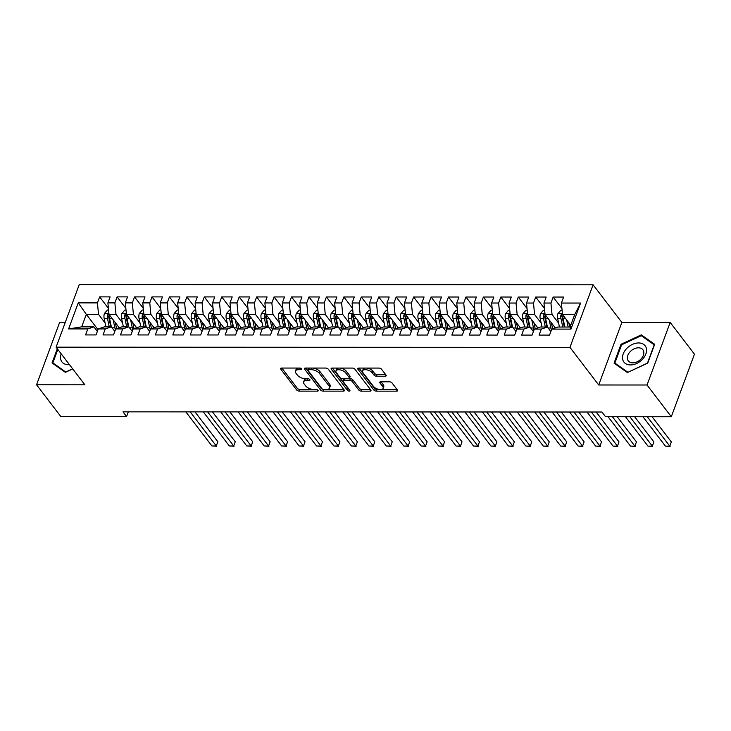 <?xml version="1.0" encoding="UTF-8"?>
<svg xmlns="http://www.w3.org/2000/svg" width="731" height="731" viewBox="0 0 731 731"><rect width="100%" height="100%" fill="white"/><g stroke="black" fill="none" stroke-linecap="round" stroke-linejoin="round"><path stroke-width="1.1" d="M301.638 368.863A1.416 0.685 -159.7 0 0 299.82 368.049L281.627 368.049A2.019 0.978 -159.7 0 0 280.613 368.497A2.019 0.978 -159.7 0 0 280.795 369.201L296.676 389.97A2.019 0.978 -159.7 0 0 299.271 391.122L317.464 391.131A1.416 0.685 -159.7 0 0 318.177 390.811A1.416 0.685 -159.7 0 0 318.049 390.327A1.416 0.685 -159.7 0 0 316.231 389.513L313.873 389.513A6.469 3.125 -159.7 0 1 305.576 385.822L304.251 384.086A6.469 3.125 -159.7 0 1 303.657 381.847A6.469 3.125 -159.7 0 1 306.901 380.394L309.259 380.394A1.416 0.685 -159.7 0 0 309.971 380.083A1.416 0.685 -159.7 0 0 309.843 379.59A1.416 0.685 -159.7 0 0 308.025 378.786L305.668 378.786A6.469 3.125 -159.7 0 1 297.371 375.085L296.046 373.358A6.469 3.125 -159.7 0 1 295.452 371.11A6.469 3.125 -159.7 0 1 298.696 369.667L301.053 369.667A1.416 0.685 -159.7 0 0 301.766 369.347A1.416 0.685 -159.7 0 0 301.638 368.863M385.182 376.218A2.019 0.978 -159.7 0 0 386.196 375.761A2.019 0.978 -159.7 0 0 386.014 375.058L381.555 369.237A2.019 0.978 -159.7 0 0 378.96 368.077L358.757 368.077A2.019 0.978 -159.7 0 0 357.742 368.525A2.019 0.978 -159.7 0 0 357.925 369.228L373.806 389.998A2.019 0.978 -159.7 0 0 376.401 391.149L396.604 391.158A2.019 0.978 -159.7 0 0 397.618 390.71A2.019 0.978 -159.7 0 0 397.436 390.007L392.054 382.971A2.019 0.978 -159.7 0 0 389.459 381.81L380.814 381.81A2.019 0.978 -159.7 0 0 379.8 382.258A2.019 0.978 -159.7 0 0 379.983 382.962L382.651 386.452A5.409 2.613 -159.7 0 1 383.145 388.325A5.409 2.613 -159.7 0 1 378.841 389.376A5.409 2.613 -159.7 0 1 373.495 386.452L363.042 372.773A5.409 2.613 -159.7 0 1 362.549 370.9A5.409 2.613 -159.7 0 1 366.852 369.859A5.409 2.613 -159.7 0 1 372.198 372.783L373.943 375.058A2.019 0.978 -159.7 0 0 376.538 376.209L385.182 376.218L385.74 374.711M647.036 384.999L670.181 322.435L621.862 322.417L598.716 384.981L647.036 384.999L671.305 416.743L605.551 416.716L601.951 412.019L122.982 411.845L126.582 416.542L128.318 411.845M598.716 384.981L569.952 347.362L56.104 347.179L79.25 284.606L593.097 284.798L569.952 347.362M65.333 322.216L59.695 322.216L36.55 384.78L84.869 384.798L56.104 347.179M36.55 384.78L60.819 416.524L126.582 416.542M328.31 369.219A2.019 0.978 -159.7 0 0 325.715 368.058L305.512 368.049A2.019 0.978 -159.7 0 0 304.498 368.506A2.019 0.978 -159.7 0 0 304.681 369.21L320.562 389.979A2.019 0.978 -159.7 0 0 323.157 391.131L343.36 391.14A2.019 0.978 -159.7 0 0 344.374 390.683A2.019 0.978 -159.7 0 0 344.191 389.988L328.31 369.219M332.13 368.068L352.333 368.068A2.019 0.978 -159.7 0 1 354.928 369.228L370.809 389.998A2.019 0.978 -159.7 0 1 371.001 390.692A2.019 0.978 -159.7 0 1 369.987 391.149L361.333 391.149A2.019 0.978 -159.7 0 1 358.747 389.988L352.305 381.564A2.019 0.978 -159.7 0 0 349.71 380.412L343.972 380.412A2.019 0.978 -159.7 0 0 342.958 380.86A2.019 0.978 -159.7 0 0 343.141 381.564L349.847 390.336A1.416 0.685 -159.7 0 1 349.975 390.829A1.416 0.685 -159.7 0 1 348.851 391.103A1.416 0.685 -159.7 0 1 347.453 390.336L331.307 369.219A2.019 0.978 -159.7 0 1 331.125 368.515A2.019 0.978 -159.7 0 1 332.13 368.068M98.009 329.635L86.313 314.348L81.689 326.858L68.613 328.913L87.802 328.923L85.582 334.926L96.044 334.935L98.265 328.932L105.246 328.932L103.025 334.935L113.488 334.935L115.708 328.932L122.68 328.941L120.46 334.944L130.931 334.944L133.152 328.941L140.124 328.941L137.903 334.944L148.375 334.953L150.595 328.95L157.567 328.95L155.347 334.953L165.818 334.953L168.039 328.95L175.011 328.959L172.79 334.962L183.253 334.962L185.473 328.959L192.454 328.959L190.234 334.962L200.696 334.972L202.916 328.968L209.898 328.968L207.677 334.972L218.14 334.981L220.36 328.977L227.341 328.977L225.121 334.981L235.583 334.981L237.803 328.977L244.784 328.987L242.564 334.99L253.027 334.99L255.247 328.987L262.228 328.987L260.008 334.99L270.47 334.999L272.69 328.996L279.662 328.996L277.442 334.999L287.913 334.999L290.134 328.996L297.106 329.005L294.885 335.008L305.357 335.008L307.577 329.005L314.549 329.005L312.329 335.008L322.791 335.017L325.021 329.014L331.993 329.014L329.772 335.017L340.235 335.017L342.455 329.014L349.436 329.023L347.216 335.026L357.678 335.026L359.899 329.023L366.88 329.023L364.659 335.026L375.122 335.036L377.342 329.032L384.323 329.032L382.103 335.036L392.565 335.036L394.786 329.032L401.767 329.041L399.546 335.045L410.009 335.045L412.229 329.041L419.201 329.041L416.981 335.045L427.452 335.054L429.673 329.051L436.645 329.051L434.424 335.054L444.896 335.063L447.116 329.06L454.088 329.06L451.868 335.063L462.339 335.063L464.56 329.06L471.532 329.069L469.311 335.072L479.774 335.072L481.994 329.069L488.975 329.069L486.755 335.072L497.217 335.081L499.437 329.078L506.419 329.078L504.198 335.081L514.661 335.081L516.881 329.078L523.862 329.087L521.642 335.09L532.104 335.09L534.324 329.087L541.305 329.087L539.085 335.09L549.548 335.1L551.768 329.096L557.863 327.031L570.079 327.04L574.703 314.522L562.495 314.522L570.728 325.286M68.613 328.913L78.244 302.872L97.433 302.881L98.53 314.348L105.118 322.974M108.416 308.345L99.654 296.877L97.433 302.881M99.654 296.877L110.116 296.887L107.896 302.89L114.877 302.89L115.973 314.357L122.561 322.974M125.86 308.345L117.097 296.887L114.877 302.89M117.097 296.887L127.559 296.887L125.339 302.89L132.32 302.899L133.407 314.357L140.005 322.983M143.303 308.354L134.541 296.896L132.32 302.899M134.541 296.896L145.003 296.896L142.783 302.899L149.764 302.899L150.851 314.367L157.448 322.992M160.747 308.363L151.984 296.896L149.764 302.899M151.984 296.896L162.446 296.905L160.226 302.908L167.207 302.908L168.294 314.376L174.892 323.001M178.19 308.372L169.428 296.905L167.207 302.908M169.428 296.905L179.89 296.905L177.67 302.908L184.641 302.917L185.738 314.385L192.335 323.001M195.634 308.372L186.862 296.914L184.641 302.917M186.862 296.914L197.333 296.914L195.113 302.917L202.085 302.917L203.181 314.385L209.77 323.011M213.077 308.381L204.305 296.914L202.085 302.917M204.305 296.914L214.777 296.923L212.557 302.926L219.528 302.926L220.625 314.394L227.213 323.02M230.512 308.391L221.749 296.923L219.528 302.926M221.749 296.923L232.22 296.923L229.991 302.926L236.972 302.936L238.068 314.403L244.657 323.02M247.955 308.391L239.192 296.932L236.972 302.936M239.192 296.932L249.655 296.932L247.434 302.936L254.415 302.936L255.512 314.403L262.1 323.029M265.399 308.4L256.636 296.932L254.415 302.936M256.636 296.932L267.098 296.941L264.878 302.945L271.859 302.945L272.946 314.412L279.544 323.038M282.842 308.409L274.079 296.941L271.859 302.945M274.079 296.941L284.542 296.95L282.321 302.954L289.302 302.954L290.39 314.421L296.987 323.038M300.286 308.409L291.523 296.95L289.302 302.954M291.523 296.95L301.985 296.95L299.765 302.954L306.746 302.963L307.833 314.421L314.431 323.047M317.729 308.418L308.966 296.96L306.746 302.963M308.966 296.96L319.429 296.96L317.208 302.963L324.18 302.963L325.277 314.431L331.874 323.056M335.173 308.427L326.401 296.96L324.18 302.963M326.401 296.96L336.872 296.969L334.652 302.972L341.624 302.972L342.72 314.44L349.317 323.056M352.616 308.427L343.844 296.969L341.624 302.972M343.844 296.969L354.316 296.969L352.095 302.972L359.067 302.981L360.164 314.449L366.752 323.065M370.05 308.436L361.288 296.978L359.067 302.981M361.288 296.978L371.759 296.978L369.539 302.981L376.511 302.981L377.607 314.449L384.195 323.075M387.494 308.445L378.731 296.978L376.511 302.981M378.731 296.978L389.194 296.987L386.973 302.99L393.954 302.99L395.051 314.458L401.639 323.084M404.937 308.455L396.175 296.987L393.954 302.99M396.175 296.987L406.637 296.987L404.417 302.99L411.398 303L412.494 314.467L419.082 323.084M422.381 308.455L413.618 296.996L411.398 303M413.618 296.996L424.081 296.996L421.86 303L428.841 303L429.929 314.467L436.526 323.093M439.824 308.464L431.062 296.996L428.841 303M431.062 296.996L441.524 297.005L439.304 303.009L446.285 303.009L447.372 314.476L453.969 323.102M457.268 308.473L448.505 297.005L446.285 303.009M448.505 297.005L458.967 297.014L456.747 303.018L463.728 303.018L464.815 314.485L471.413 323.102M474.711 308.473L465.949 297.014L463.728 303.018M465.949 297.014L476.411 297.014L474.191 303.018L481.162 303.027L482.259 314.485L488.856 323.111M492.155 308.482L483.383 297.024L481.162 303.027M483.383 297.024L493.854 297.024L491.634 303.027L498.606 303.027L499.702 314.494L506.291 323.12M509.598 308.491L500.826 297.024L498.606 303.027M500.826 297.024L511.298 297.033L509.078 303.036L516.049 303.036L517.146 314.504L523.734 323.12M527.033 308.491L518.27 297.033L516.049 303.036M518.27 297.033L528.741 297.033L526.521 303.036L533.493 303.045L534.589 314.504L541.178 323.129M544.476 308.5L535.713 297.042L533.493 303.045M535.713 297.042L546.176 297.042L543.955 303.045L550.936 303.045L552.033 314.513L558.621 323.139M561.92 308.509L553.157 297.042L550.936 303.045M553.157 297.042L563.619 297.051L561.399 303.054L580.588 303.054L570.957 329.105L551.768 329.096M550.863 331.554L547.4 327.031L540.419 327.022L534.324 329.087M541.305 329.087L547.4 327.031M561.399 303.054L562.495 314.522M580.588 303.054L574.703 314.522M533.42 331.545L529.957 327.022L522.985 327.022L516.881 329.078M523.862 329.087L529.957 327.022M552.033 314.513L545.052 314.513L555.295 327.899M543.955 303.045L545.052 314.513M515.976 331.536L512.513 327.013L510.741 318.634A5.455 2.906 -90 0 1 510.64 315.116M499.437 329.078L505.541 327.013L512.513 327.013L506.419 329.078M534.589 314.504L527.608 314.504L537.852 327.899M526.521 303.036L527.608 314.504M498.533 331.536L495.07 327.013L488.098 327.004L481.994 329.069M488.975 329.069L495.07 327.013M517.146 314.504L510.165 314.504L520.408 327.89M509.078 303.036L510.165 314.504M481.089 331.527L477.626 327.004L470.654 327.004L464.56 329.06M471.532 329.069L477.626 327.004M499.702 314.494L492.721 314.494L502.965 327.881M491.634 303.027L492.721 314.494M463.646 331.518L460.192 326.995L453.211 326.995L447.116 329.06M454.088 329.06L460.192 326.995M482.259 314.485L475.287 314.485L485.521 327.881M474.191 303.018L475.287 314.485M446.202 331.518L442.748 326.995L435.767 326.985L429.673 329.051M436.645 329.051L442.748 326.995M464.815 314.485L457.844 314.476L468.078 327.872M456.747 303.018L457.844 314.476M428.759 331.508L425.305 326.985L418.324 326.985L412.229 329.041M419.201 329.041L425.305 326.985M447.372 314.476L440.4 314.476L450.634 327.863M439.304 303.009L440.4 314.476M411.315 331.499L407.861 326.976L400.88 326.976L394.786 329.032M401.767 329.041L407.861 326.976M429.929 314.467L422.957 314.467L433.191 327.863M421.86 303L422.957 314.467M393.881 331.49L390.418 326.967L383.446 326.967L377.342 329.032M384.323 329.032L390.418 326.967M412.494 314.467L405.513 314.458L415.756 327.853M404.417 302.99L405.513 314.458M376.438 331.49L372.974 326.967L371.202 318.579A5.455 2.906 -90 0 1 371.101 315.07M359.899 329.023L366.003 326.958L372.974 326.967L366.88 329.023M395.051 314.458L388.07 314.458L398.313 327.844M386.973 302.99L388.07 314.458M358.994 331.481L355.531 326.958L348.559 326.958L342.455 329.014M349.436 329.023L355.531 326.958M377.607 314.449L370.626 314.449L380.869 327.835M369.539 302.981L370.626 314.449M341.551 331.472L338.087 326.949L331.116 326.949L325.021 329.014M331.993 329.014L338.087 326.949M360.164 314.449L353.183 314.44L363.426 327.835M352.095 302.972L353.183 314.44M324.107 331.472L320.653 326.949L313.672 326.94L307.577 329.005M314.549 329.005L320.653 326.949M342.72 314.44L335.739 314.44L345.982 327.826M334.652 302.972L335.739 314.44M306.664 331.463L303.21 326.94L296.229 326.94L290.134 328.996M297.106 329.005L303.21 326.94M325.277 314.431L318.305 314.431L328.539 327.817M317.208 302.963L318.305 314.431M289.22 331.454L285.766 326.931L278.785 326.931L272.69 328.996M279.662 328.996L285.766 326.931M307.833 314.421L300.861 314.421L311.095 327.817M299.765 302.954L300.861 314.421M271.777 331.454L268.323 326.931L261.342 326.921L255.247 328.987M262.228 328.987L268.323 326.931M290.39 314.421L283.418 314.412L293.652 327.808M282.321 302.954L283.418 314.412M254.333 331.445L250.879 326.921L243.898 326.921L237.803 328.977M244.784 328.987L250.879 326.921M272.946 314.412L265.974 314.412L276.208 327.799M264.878 302.945L265.974 314.412M236.899 331.435L233.436 326.912L226.464 326.912L220.36 328.977M227.341 328.977L233.436 326.912M255.512 314.403L248.531 314.403L258.774 327.799M247.434 302.936L248.531 314.403M219.455 331.426L215.992 326.903L209.02 326.903L202.916 328.968M209.898 328.968L215.992 326.903M238.068 314.403L231.087 314.394L241.331 327.79M229.991 302.926L231.087 314.394M202.012 331.426L198.549 326.903L191.577 326.894L185.473 328.959M192.454 328.959L198.549 326.903M220.625 314.394L213.644 314.394L223.887 327.78M212.557 302.926L213.644 314.394M184.568 331.417L181.105 326.894L174.133 326.894L168.039 328.95M175.011 328.959L181.105 326.894M203.181 314.385L196.2 314.385L206.444 327.771M195.113 302.917L196.2 314.385M167.125 331.408L163.671 326.885L156.69 326.885L150.595 328.95M157.567 328.95L163.671 326.885M185.738 314.385L178.757 314.376L189 327.771M177.67 302.908L178.757 314.376M149.681 331.408L146.227 326.885L139.246 326.876L133.152 328.941M140.124 328.941L146.227 326.885M168.294 314.376L161.323 314.376L171.557 327.762M160.226 302.908L161.323 314.376M132.238 331.399L128.784 326.876L127.011 318.488A5.455 2.906 -90 0 1 126.911 314.979M115.708 328.932L121.803 326.876L128.784 326.876L122.68 328.941M150.851 314.367L143.879 314.367L154.113 327.753M142.783 302.899L143.879 314.367M114.794 331.39L111.34 326.867L104.359 326.867L98.265 328.932M105.246 328.932L111.34 326.867M133.407 314.357L126.436 314.357L136.67 327.753M125.339 302.89L126.436 314.357M97.36 331.39L93.897 326.867L81.689 326.858M87.802 328.923L93.897 326.867M115.973 314.357L108.992 314.357L119.235 327.744M107.896 302.89L108.992 314.357M671.305 416.743L694.45 354.179L670.181 322.435M621.862 322.417L593.097 284.798M98.53 314.348L86.313 314.348L78.244 302.872M570.079 327.04L570.957 329.105M57.292 348.742L52.047 362.923L65.397 372.344L72.744 368.945M621.012 344.283L614.049 363.124L627.39 372.554L647.712 363.133L654.684 344.292L641.334 334.862L621.012 344.283L621.551 344.977M298.275 368.049A6.469 3.125 -159.7 0 0 296.082 369.42L295.452 371.11M306.481 378.786A6.469 3.125 -159.7 0 0 304.288 380.157L303.657 381.847M281.837 368.049L297.307 388.28A2.019 0.978 -159.7 0 0 299.902 389.431L312.713 389.44M327.342 389.44L343.78 389.449M305.722 368.049L321.192 388.289A2.019 0.978 -159.7 0 0 322.746 389.267M308.628 369.667A1.416 0.685 -159.7 0 0 307.925 369.987A1.416 0.685 -159.7 0 0 308.053 370.48L321.987 388.709A1.416 0.685 -159.7 0 0 323.806 389.513L326.291 389.522A6.469 3.125 -159.7 0 0 329.535 388.07A6.469 3.125 -159.7 0 0 328.941 385.831L319.41 373.367A6.469 3.125 -159.7 0 0 311.114 369.667L308.628 369.667L309.231 368.058M308.802 368.058A1.416 0.685 -159.7 0 0 308.546 368.296L307.925 369.987M329.535 388.07L330.156 386.379A6.469 3.125 -159.7 0 0 329.571 384.14L328.941 385.831M312.905 368.058A6.469 3.125 -159.7 0 1 320.041 371.677L329.571 384.14M370.398 389.459L361.964 389.459L361.333 391.149M349.025 378.722L350.332 378.722A2.019 0.978 -159.7 0 1 352.927 379.873L359.369 388.298A2.019 0.978 -159.7 0 0 361.964 389.459M344.045 378.795A2.019 0.978 -159.7 0 0 343.588 379.17L342.958 380.86M332.34 368.068L348.075 388.645A1.416 0.685 -159.7 0 0 349.043 389.285M345.617 372.828A5.409 2.613 -159.7 0 0 340.271 369.904A5.409 2.613 -159.7 0 0 335.968 370.946A5.409 2.613 -159.7 0 0 336.461 372.819L340.143 377.644A2.019 0.978 -159.7 0 0 342.738 378.795L348.477 378.795A2.019 0.978 -159.7 0 0 349.482 378.347A2.019 0.978 -159.7 0 0 349.299 377.644L345.617 372.828L346.247 371.138A5.409 2.613 -159.7 0 0 339.824 368.068M338.818 368.068A5.409 2.613 -159.7 0 0 336.589 369.256L335.968 370.946M349.482 378.347L350.112 376.657A2.019 0.978 -159.7 0 0 349.93 375.953L349.299 377.644M346.247 371.138L349.93 375.953M366.953 368.077A5.409 2.613 -159.7 0 1 372.819 371.092L374.564 373.367A2.019 0.978 -159.7 0 0 377.159 374.519L385.602 374.528M364.933 368.077A5.409 2.613 -159.7 0 0 363.17 369.21L362.549 370.9M383.145 388.325L383.766 386.635A5.409 2.613 -159.7 0 0 383.282 384.762L382.651 386.452M381.025 381.81L383.282 384.762M358.967 368.077L374.436 388.307A2.019 0.978 -159.7 0 0 377.032 389.459L379.362 389.459M381.39 389.459L397.024 389.468M642.741 336.708L641.334 334.862M108.581 310.035L107.439 310.035L104.442 313.416A5.455 2.906 90 0 0 104.158 318.488L105.949 326.867M113.168 319.812L114.877 327.826A15.753 8.379 90 0 0 115.388 329.8M115.297 322.599L116.202 326.821A13.076 6.954 90 0 0 116.668 328.612M110.801 326.867A13.076 6.954 -90 0 1 110.792 326.821L108.791 317.482A2.778 1.48 -90 0 1 108.691 316.523L107.393 314.833A5.455 2.906 90 0 0 107.475 318.488L109.266 326.867M185.829 411.864L211.908 445.965L216.266 445.965L217.829 441.734L194.985 411.873M111.368 326.903L109.568 318.488A5.455 2.906 -90 0 1 109.467 314.97M108.928 313.7L107.393 314.833M217.829 441.734L216.266 445.965L190.188 411.864M216.595 446.221L211.908 445.965M126.024 310.035L124.873 310.035L121.885 313.425A5.455 2.906 90 0 0 121.602 318.488L123.393 326.876M130.602 319.812L132.32 327.826A15.753 8.379 90 0 0 132.832 329.809M132.74 322.599L133.636 326.83A13.076 6.954 90 0 0 134.111 328.621M128.245 326.876A13.076 6.954 -90 0 1 128.236 326.83L126.235 317.492A2.778 1.48 -90 0 1 126.134 316.523L124.837 314.833A5.455 2.906 90 0 0 124.919 318.488L126.71 326.876M203.273 411.873L229.342 445.974L233.71 445.974L235.272 441.743L212.429 411.873M126.372 313.709L124.837 314.833M235.272 441.743L233.71 445.974L207.631 411.873M234.039 446.23L229.342 445.974M143.468 310.045L142.317 310.045L139.329 313.425A5.455 2.906 90 0 0 139.045 318.497L140.836 326.876M148.046 319.822L149.764 327.835A15.753 8.379 90 0 0 150.275 329.809M150.175 322.609L151.079 326.839A13.076 6.954 90 0 0 151.555 328.621M145.688 326.885A13.076 6.954 -90 0 1 145.679 326.83L143.678 317.501A2.778 1.48 -90 0 1 143.578 316.532L142.28 314.842A5.455 2.906 90 0 0 142.362 318.497L144.153 326.885M220.716 411.882L246.786 445.974L251.153 445.974L252.716 441.752L229.872 411.882M146.255 326.921L144.455 318.497A5.455 2.906 -90 0 1 144.354 314.988M143.815 313.718L142.28 314.842M252.716 441.752L251.153 445.974L225.075 411.882M251.482 446.239L246.786 445.974M61.176 353.822A13.386 9.311 -37.4 0 0 60.691 359.232A13.386 9.311 -37.4 0 0 69.491 364.687M65.891 372.125L52.86 362.859L57.831 349.436M53.911 364.23L52.86 362.859M72.652 368.817L65.79 371.997M65.872 359.954A9.165 6.378 -37.4 0 0 66.329 360.694A9.165 6.378 -37.4 0 0 66.923 361.333M646.396 348.449A13.386 9.311 -37.4 0 0 632.397 344.42A13.386 9.311 -37.4 0 0 622.693 359.433A13.386 9.311 -37.4 0 0 636.692 363.462A13.386 9.311 -37.4 0 0 646.396 348.449M643.719 351.574A9.165 6.378 -37.4 0 0 642.887 349.765A9.165 6.378 -37.4 0 0 632.9 349.473A9.165 6.378 -37.4 0 0 627.49 359.095A9.165 6.378 -37.4 0 0 628.322 360.904A9.165 6.378 -37.4 0 0 638.309 361.196A9.165 6.378 -37.4 0 0 643.719 351.574M627.792 372.198L614.853 363.069L621.606 344.813L641.297 335.684L654.227 344.822L647.474 363.079L627.883 372.326M615.904 364.44L614.853 363.069M160.911 310.054L159.76 310.054L156.763 313.435A5.455 2.906 90 0 0 156.489 318.506L158.28 326.885M165.489 319.831L167.207 327.844A15.753 8.379 90 0 0 167.719 329.818M167.618 322.618L168.523 326.839A13.076 6.954 90 0 0 168.998 328.63M163.132 326.885A13.076 6.954 -90 0 1 163.114 326.839L161.122 317.501A2.778 1.48 -90 0 1 161.012 316.541L159.724 314.851A5.455 2.906 90 0 0 159.797 318.506L161.597 326.885M238.16 411.882L264.229 445.983L268.588 445.983L270.159 441.752L247.316 411.891M163.698 326.921L161.898 318.506A5.455 2.906 -90 0 1 161.789 314.988M161.259 313.727L159.724 314.851M270.159 441.752L268.588 445.983L242.518 411.882M268.917 446.248L264.229 445.983M178.346 310.063L177.204 310.063L174.206 313.444A5.455 2.906 90 0 0 173.932 318.506L175.723 326.894M182.933 319.831L184.651 327.844A15.753 8.379 90 0 0 185.153 329.827M185.062 322.618L185.966 326.848A13.076 6.954 90 0 0 186.432 328.639M180.575 326.894A13.076 6.954 -90 0 1 180.557 326.848L178.565 317.51A2.778 1.48 -90 0 1 178.455 316.55L177.167 314.851A5.455 2.906 90 0 0 177.24 318.506L179.04 326.894M255.603 411.891L281.673 445.992L286.031 445.992L287.594 441.762L264.759 411.891M181.133 326.931L179.333 318.515A5.455 2.906 -90 0 1 179.232 314.997M178.702 313.727L177.167 314.851M287.594 441.762L286.031 445.992L259.962 411.891M286.36 446.248L281.673 445.992M195.789 310.063L194.647 310.063L191.65 313.444A5.455 2.906 90 0 0 191.376 318.515L193.167 326.903M200.376 319.84L202.085 327.853A15.753 8.379 90 0 0 202.597 329.827M202.505 322.627L203.41 326.858A13.076 6.954 90 0 0 203.876 328.639M198.01 326.903A13.076 6.954 -90 0 1 198 326.848L196.009 317.519A2.778 1.48 -90 0 1 195.899 316.55L194.61 314.86A5.455 2.906 90 0 0 194.684 318.515L196.475 326.903M273.047 411.9L299.116 445.992L303.475 446.001L305.037 441.771L282.203 411.9M198.576 326.94L196.776 318.515A5.455 2.906 -90 0 1 196.676 315.006M196.146 313.736L194.61 314.86M305.037 441.771L303.475 446.001L277.405 411.9M303.804 446.257L299.116 445.992M213.233 310.072L212.091 310.072L209.093 313.453A5.455 2.906 90 0 0 208.81 318.524L210.61 326.903M217.82 319.849L219.528 327.863A15.753 8.379 90 0 0 220.04 329.836M219.949 322.636L220.853 326.858A13.076 6.954 90 0 0 221.319 328.648M215.453 326.903A13.076 6.954 -90 0 1 215.444 326.858L213.452 317.519A2.778 1.48 -90 0 1 213.342 316.56L212.054 314.869A5.455 2.906 90 0 0 212.127 318.524L213.918 326.903M290.481 411.9L316.56 446.001L320.918 446.001L322.481 441.78L299.646 411.909M216.02 326.94L214.22 318.524A5.455 2.906 -90 0 1 214.119 315.015M213.58 313.745L212.054 314.869M322.481 441.78L320.918 446.001L294.849 411.909M321.247 446.266L316.56 446.001M230.676 310.081L229.534 310.081L226.537 313.462A5.455 2.906 90 0 0 226.254 318.524L228.054 326.912M235.263 319.858L236.972 327.872A15.753 8.379 90 0 0 237.484 329.845M237.392 322.636L238.297 326.867A13.076 6.954 90 0 0 238.763 328.658M232.897 326.912A13.076 6.954 -90 0 1 232.887 326.867L230.895 317.528A2.778 1.48 -90 0 1 230.786 316.569L229.488 314.878A5.455 2.906 90 0 0 229.571 318.533L231.361 326.912M307.925 411.909L334.003 446.011L338.362 446.011L339.924 441.78L317.09 411.909M233.463 326.949L231.663 318.533A5.455 2.906 -90 0 1 231.563 315.015M231.023 313.745L229.488 314.878M339.924 441.78L338.362 446.011L312.292 411.909M338.691 446.266L334.003 446.011M248.12 310.081L246.977 310.081L243.98 313.462A5.455 2.906 90 0 0 243.697 318.533L245.488 326.921M252.707 319.858L254.415 327.872A15.753 8.379 90 0 0 254.927 329.855M254.836 322.645L255.74 326.876A13.076 6.954 90 0 0 256.206 328.658M250.34 326.921A13.076 6.954 -90 0 1 250.331 326.876L248.33 317.537A2.778 1.48 -90 0 1 248.229 316.569L246.932 314.878A5.455 2.906 90 0 0 247.014 318.533L248.805 326.921M325.368 411.918L351.447 446.011L355.805 446.02L357.368 441.789L334.533 411.918M250.907 326.958L249.107 318.533A5.455 2.906 -90 0 1 249.006 315.024M248.467 313.754L246.932 314.878M357.368 441.789L355.805 446.02L329.727 411.918M356.134 446.275L351.447 446.011M265.563 310.09L264.412 310.09L261.424 313.471A5.455 2.906 90 0 0 261.141 318.542L262.932 326.921M270.15 319.867L271.859 327.881A15.753 8.379 90 0 0 272.371 329.855M272.279 322.654L273.184 326.876A13.076 6.954 90 0 0 273.65 328.667M267.784 326.931A13.076 6.954 -90 0 1 267.774 326.876L265.773 317.537A2.778 1.48 -90 0 1 265.673 316.578L264.375 314.887A5.455 2.906 90 0 0 264.458 318.542L266.248 326.921M342.812 411.918L368.881 446.02L373.249 446.02L374.811 441.798L351.967 411.928M268.35 326.958L266.55 318.542A5.455 2.906 -90 0 1 266.45 315.034M265.91 313.763L264.375 314.887M374.811 441.798L373.249 446.02L347.17 411.928M373.578 446.285L368.881 446.02M283.007 310.099L281.855 310.099L278.867 313.48A5.455 2.906 90 0 0 278.584 318.542L280.375 326.931M287.585 319.876L289.302 327.89A15.753 8.379 90 0 0 289.814 329.864M289.723 322.663L290.618 326.885A13.076 6.954 90 0 0 291.093 328.676M285.227 326.931A13.076 6.954 -90 0 1 285.218 326.885L283.217 317.546A2.778 1.48 -90 0 1 283.116 316.587L281.819 314.897A5.455 2.906 90 0 0 281.901 318.552L283.692 326.931M360.255 411.928L386.324 446.029L390.692 446.029L392.255 441.798L369.411 411.937M285.794 326.967L283.993 318.552A5.455 2.906 -90 0 1 283.893 315.034M283.354 313.763L281.819 314.897M392.255 441.798L390.692 446.029L364.614 411.928M391.021 446.285L386.324 446.029M300.45 310.099L299.299 310.099L296.302 313.489A5.455 2.906 90 0 0 296.028 318.552L297.819 326.94M305.028 319.876L306.746 327.89A15.753 8.379 90 0 0 307.258 329.873M307.157 322.663L308.062 326.894A13.076 6.954 90 0 0 308.537 328.685M302.671 326.94A13.076 6.954 -90 0 1 302.661 326.894L300.66 317.556A2.778 1.48 -90 0 1 300.56 316.587L299.262 314.897A5.455 2.906 90 0 0 299.344 318.552L301.135 326.94M377.699 411.937L403.768 446.038L408.126 446.038L409.698 441.807L386.854 411.937M303.237 326.976L301.437 318.552A5.455 2.906 -90 0 1 301.336 315.043M300.797 313.773L299.262 314.897M409.698 441.807L408.126 446.038L382.057 411.937M408.465 446.294L403.768 446.038M317.884 310.108L316.742 310.108L313.745 313.489A5.455 2.906 90 0 0 313.471 318.561L315.262 326.94M322.472 319.886L324.189 327.899A15.753 8.379 90 0 0 324.701 329.873M324.601 322.673L325.505 326.903A13.076 6.954 90 0 0 325.98 328.685M320.114 326.949A13.076 6.954 -90 0 1 320.096 326.894L318.104 317.565A2.778 1.48 -90 0 1 317.994 316.596L316.706 314.906A5.455 2.906 90 0 0 316.779 318.561L318.579 326.949M395.142 411.946L421.211 446.038L425.57 446.038L427.142 441.816L404.298 411.946M320.681 326.985L318.88 318.561A5.455 2.906 -90 0 1 318.771 315.052M318.241 313.782L316.706 314.906M427.142 441.816L425.57 446.038L399.501 411.946M425.899 446.303L421.211 446.038M335.328 310.118L334.186 310.118L331.189 313.498A5.455 2.906 90 0 0 330.915 318.57L332.706 326.949M339.915 319.895L341.633 327.908A15.753 8.379 90 0 0 342.135 329.882M342.044 322.682L342.949 326.903A13.076 6.954 90 0 0 343.415 328.694M337.548 326.949A13.076 6.954 -90 0 1 337.539 326.903L335.547 317.565A2.778 1.48 -90 0 1 335.438 316.605L334.149 314.915A5.455 2.906 90 0 0 334.222 318.57L336.013 326.949M412.586 411.946L438.655 446.047L443.013 446.047L444.576 441.816L421.741 411.955M338.115 326.985L336.315 318.57A5.455 2.906 -90 0 1 336.214 315.052M335.684 313.782L334.149 314.915M444.576 441.816L443.013 446.047L416.944 411.946M443.342 446.303L438.655 446.047M352.771 310.127L351.629 310.118L348.632 313.508A5.455 2.906 90 0 0 348.358 318.57L350.149 326.958M357.358 319.895L359.067 327.908A15.753 8.379 90 0 0 359.579 329.891M359.488 322.682L360.392 326.912A13.076 6.954 90 0 0 360.858 328.703M354.992 326.958A13.076 6.954 -90 0 1 354.983 326.912L352.991 317.574A2.778 1.48 -90 0 1 352.881 316.605L351.593 314.915A5.455 2.906 90 0 0 351.666 318.57L353.457 326.958M430.029 411.955L456.098 446.056L460.457 446.056L462.019 441.826L439.185 411.955M355.558 326.995L353.758 318.57A5.455 2.906 -90 0 1 353.658 315.061M353.128 313.791L351.593 314.915M462.019 441.826L460.457 446.056L434.388 411.955M460.786 446.312L456.098 446.056M370.215 310.127L369.073 310.127L366.076 313.508A5.455 2.906 90 0 0 365.792 318.579L367.592 326.967M374.802 319.904L376.511 327.917A15.753 8.379 90 0 0 377.022 329.891M376.931 322.691L377.836 326.921A13.076 6.954 90 0 0 378.302 328.703M372.435 326.967A13.076 6.954 -90 0 1 372.426 326.912L370.434 317.583A2.778 1.48 -90 0 1 370.325 316.614L369.027 314.924A5.455 2.906 90 0 0 369.109 318.579L370.9 326.967M447.463 411.964L473.542 446.056L477.9 446.056L479.463 441.835L456.628 411.964M370.562 313.8L369.027 314.924M479.463 441.835L477.9 446.056L451.831 411.964M478.229 446.321L473.542 446.056M387.658 310.136L386.516 310.136L383.519 313.517A5.455 2.906 90 0 0 383.236 318.588L385.027 326.967M392.245 319.913L393.954 327.927A15.753 8.379 90 0 0 394.466 329.9M394.375 322.7L395.279 326.921A13.076 6.954 90 0 0 395.745 328.712M389.879 326.967A13.076 6.954 -90 0 1 389.87 326.921L387.878 317.583A2.778 1.48 -90 0 1 387.768 316.624L386.471 314.933A5.455 2.906 90 0 0 386.553 318.588L388.344 326.967M464.907 411.964L490.985 446.065L495.344 446.065L496.906 441.844L474.072 411.973M390.445 327.004L388.645 318.588A5.455 2.906 -90 0 1 388.545 315.07M388.006 313.809L386.471 314.933M496.906 441.844L495.344 446.065L469.275 411.973M495.673 446.33L490.985 446.065M405.102 310.145L403.96 310.145L400.963 313.526A5.455 2.906 90 0 0 400.679 318.588L402.47 326.976M409.689 319.913L411.398 327.927A15.753 8.379 90 0 0 411.909 329.909M411.818 322.7L412.723 326.931A13.076 6.954 90 0 0 413.189 328.722M407.322 326.976A13.076 6.954 -90 0 1 407.313 326.931L405.312 317.592A2.778 1.48 -90 0 1 405.212 316.633L403.914 314.933A5.455 2.906 90 0 0 403.996 318.588L405.787 326.976M482.35 411.973L508.429 446.074L512.787 446.074L514.35 441.844L491.515 411.973M407.889 327.013L406.089 318.597A5.455 2.906 -90 0 1 405.988 315.079M405.449 313.809L403.914 314.933M514.35 441.844L512.787 446.074L486.709 411.973M513.116 446.33L508.429 446.074M422.545 310.145L421.394 310.145L418.406 313.526A5.455 2.906 90 0 0 418.123 318.597L419.914 326.985M427.123 319.922L428.841 327.936A15.753 8.379 90 0 0 429.353 329.919M429.261 322.709L430.166 326.94A13.076 6.954 90 0 0 430.632 328.722M424.766 326.985A13.076 6.954 -90 0 1 424.757 326.94L422.756 317.601A2.778 1.48 -90 0 1 422.655 316.633L421.358 314.942A5.455 2.906 90 0 0 421.44 318.597L423.231 326.985M499.794 411.982L525.863 446.074L530.231 446.084L531.793 441.853L508.95 411.982M425.332 327.022L423.532 318.597A5.455 2.906 -90 0 1 423.432 315.088M422.893 313.818L421.358 314.942M531.793 441.853L530.231 446.084L504.152 411.982M530.56 446.339L525.863 446.074M439.989 310.154L438.838 310.154L435.85 313.535A5.455 2.906 90 0 0 435.566 318.606L437.357 326.985M444.567 319.931L446.285 327.945A15.753 8.379 90 0 0 446.796 329.919M446.696 322.718L447.6 326.94A13.076 6.954 90 0 0 448.076 328.731M442.209 326.985A13.076 6.954 -90 0 1 442.2 326.94L440.199 317.601A2.778 1.48 -90 0 1 440.099 316.642L438.801 314.951A5.455 2.906 90 0 0 438.883 318.606L440.674 326.985M517.237 411.982L543.307 446.084L547.674 446.084L549.237 441.862L526.393 411.992M442.776 327.022L440.976 318.606A5.455 2.906 -90 0 1 440.875 315.098M440.336 313.827L438.801 314.951M549.237 441.862L547.674 446.084L521.596 411.992M548.003 446.349L543.307 446.084M457.432 310.163L456.281 310.163L453.284 313.544A5.455 2.906 90 0 0 453.01 318.606L454.801 326.995M462.01 319.94L463.728 327.954A15.753 8.379 90 0 0 464.24 329.928M464.139 322.718L465.044 326.949A13.076 6.954 90 0 0 465.519 328.74M459.653 326.995A13.076 6.954 -90 0 1 459.644 326.949L457.643 317.61A2.778 1.48 -90 0 1 457.533 316.651L456.245 314.96A5.455 2.906 90 0 0 456.327 318.615L458.118 326.995M534.681 411.992L560.75 446.093L565.109 446.093L566.68 441.862L543.837 411.992M460.219 327.031L458.419 318.615A5.455 2.906 -90 0 1 458.319 315.098M457.78 313.827L456.245 314.96M566.68 441.862L565.109 446.093L539.039 411.992M565.438 446.349L560.75 446.093M474.867 310.163L473.725 310.163L470.727 313.544A5.455 2.906 90 0 0 470.453 318.615L472.244 327.004M479.454 319.94L481.172 327.954A15.753 8.379 90 0 0 481.674 329.937M481.583 322.727L482.487 326.958A13.076 6.954 90 0 0 482.963 328.74M477.096 327.004A13.076 6.954 -90 0 1 477.078 326.958L475.086 317.62A2.778 1.48 -90 0 1 474.976 316.651L473.688 314.96A5.455 2.906 90 0 0 473.761 318.615L475.561 327.004M552.124 412.001L578.194 446.093L582.552 446.102L584.115 441.871L561.28 412.001M477.654 327.04L475.854 318.615A5.455 2.906 -90 0 1 475.753 315.107M475.223 313.837L473.688 314.96M584.115 441.871L582.552 446.102L556.483 412.001M582.881 446.358L578.194 446.093M492.31 310.172L491.168 310.172L488.171 313.553A5.455 2.906 90 0 0 487.897 318.625L489.688 327.004M496.897 319.95L498.606 327.963A15.753 8.379 90 0 0 499.118 329.937M499.026 322.736L499.931 326.967A13.076 6.954 90 0 0 500.397 328.749M494.531 327.013A13.076 6.954 -90 0 1 494.522 326.958L492.53 317.629A2.778 1.48 -90 0 1 492.42 316.66L491.131 314.97A5.455 2.906 90 0 0 491.205 318.625L492.996 327.013M569.568 412.01L595.637 446.102L599.996 446.102L601.558 441.88L578.724 412.01M495.097 327.049L493.297 318.625A5.455 2.906 -90 0 1 493.197 315.116M492.667 313.846L491.131 314.97M601.558 441.88L599.996 446.102L573.926 412.01M600.325 446.367L595.637 446.102M509.754 310.182L508.612 310.182L505.614 313.562A5.455 2.906 90 0 0 505.331 318.634L507.131 327.013M514.341 319.959L516.049 327.972A15.753 8.379 90 0 0 516.561 329.946M516.47 322.746L517.374 326.967A13.076 6.954 90 0 0 517.84 328.758M511.974 327.013A13.076 6.954 -90 0 1 511.965 326.967L509.973 317.629A2.778 1.48 -90 0 1 509.863 316.669L508.575 314.979A5.455 2.906 90 0 0 508.648 318.634L510.439 327.013M587.011 412.01L613.081 446.111L617.439 446.111L619.002 441.88L596.167 412.019M510.11 313.846L508.575 314.979M619.002 441.88L617.439 446.111L591.37 412.01M617.768 446.367L613.081 446.111M527.197 310.182L526.055 310.182L523.058 313.572A5.455 2.906 90 0 0 522.775 318.634L524.575 327.022M531.784 319.959L533.493 327.972A15.753 8.379 90 0 0 534.005 329.955M533.913 322.746L534.818 326.976A13.076 6.954 90 0 0 535.284 328.767M529.418 327.022A13.076 6.954 -90 0 1 529.408 326.976L527.417 317.638A2.778 1.48 -90 0 1 527.307 316.669L526.009 314.979A5.455 2.906 90 0 0 526.092 318.634L527.883 327.022M608.046 416.725L630.524 446.12L634.883 446.12L636.445 441.889L617.202 416.725M529.984 327.059L528.184 318.634A5.455 2.906 -90 0 1 528.084 315.125M527.544 313.855L526.009 314.979M636.445 441.889L634.883 446.12L612.404 416.725M635.212 446.376L630.524 446.12M544.641 310.191L543.498 310.191L540.501 313.572A5.455 2.906 90 0 0 540.218 318.643L542.009 327.022M549.228 319.968L550.936 327.981A15.753 8.379 90 0 0 551.448 329.955M551.357 322.755L552.261 326.985A13.076 6.954 90 0 0 552.727 328.767M546.861 327.031A13.076 6.954 -90 0 1 546.852 326.976L544.851 317.647A2.778 1.48 -90 0 1 544.75 316.678L543.453 314.988A5.455 2.906 90 0 0 543.535 318.643L545.326 327.031M625.489 416.725L647.968 446.12L652.326 446.12L653.889 441.899L634.645 416.734M547.428 327.068L545.628 318.643A5.455 2.906 -90 0 1 545.527 315.134M544.988 313.864L543.453 314.988M653.889 441.899L652.326 446.12L629.848 416.725M652.655 446.385L647.968 446.12M562.084 310.2L560.942 310.2L557.945 313.581A5.455 2.906 90 0 0 557.662 318.652L559.453 327.031M566.671 319.977L568.179 327.04M568.8 322.764L569.705 326.985A13.076 6.954 90 0 0 569.714 327.04M564.305 327.031A13.076 6.954 -90 0 1 564.295 326.985L562.294 317.647A2.778 1.48 -90 0 1 562.194 316.687L560.896 314.997A5.455 2.906 90 0 0 560.979 318.652L562.769 327.031M642.933 416.734L665.411 446.129L669.77 446.129L671.332 441.899L652.089 416.734M564.862 327.031L563.071 318.652A5.455 2.906 -90 0 1 562.971 315.134M562.431 313.873L560.896 314.997M671.332 441.899L669.77 446.129L647.291 416.734M670.099 446.394L665.411 446.129M299.299 368.049L298.696 369.667M309.633 379.38L309.259 380.394M307.504 378.786L306.901 380.394M317.839 390.107L317.464 391.131M299.902 389.431L299.271 391.122M297.307 388.28L296.676 389.97M281.207 368.086L280.795 369.201M301.428 368.652L301.053 369.667M343.917 389.632L343.36 391.14M323.76 389.513L323.157 391.131M321.192 388.289L320.562 389.979M305.092 368.095L304.681 369.21M320.041 371.677L319.41 373.367M311.708 368.058L311.114 369.667M370.544 389.641L369.987 391.149M359.369 388.298L358.747 389.988M352.927 379.873L352.305 381.564M350.332 378.722L349.71 380.412M344.566 378.795L343.972 380.412M348.075 388.645L347.453 390.336M331.719 368.104L331.307 369.219M377.159 374.519L376.538 376.209M374.564 373.367L373.943 375.058M372.819 371.092L372.198 372.783M380.394 381.847L379.983 382.962M397.161 389.65L396.604 391.158M377.032 389.459L376.401 391.149M374.436 388.307L373.806 389.998M358.336 368.113L357.925 369.228M108.892 313.334L104.515 313.334M114.877 327.826L112.071 327.826M107.475 318.488L104.158 318.488M112.154 318.488L109.568 318.488M126.335 313.334L121.958 313.334M132.32 327.826L129.515 327.826M124.919 318.488L121.602 318.488M129.597 318.497L127.011 318.488M143.779 313.343L139.402 313.343M149.764 327.835L146.949 327.835M142.362 318.497L139.045 318.497M147.041 318.497L144.455 318.497M161.222 313.352L156.845 313.352M167.207 327.844L164.393 327.844M159.797 318.506L156.489 318.506M164.475 318.506L161.898 318.506M178.666 313.352L174.28 313.352M184.651 327.844L181.836 327.844M177.24 318.506L173.932 318.506M181.918 318.515L179.333 318.515M196.109 313.361L191.723 313.361M202.085 327.853L199.28 327.853M194.684 318.515L191.376 318.515M199.362 318.515L196.776 318.515M213.553 313.371L209.167 313.371M219.528 327.863L216.723 327.863M212.127 318.524L208.81 318.524M216.805 318.524L214.22 318.524M230.987 313.38L226.61 313.371M236.972 327.872L234.167 327.863M229.571 318.533L226.254 318.524M234.249 318.533L231.663 318.533M248.43 313.38L244.053 313.38M254.415 327.872L251.61 327.872M247.014 318.533L243.697 318.533M251.692 318.533L249.107 318.533M265.874 313.389L261.497 313.389M271.859 327.881L269.054 327.881M264.458 318.542L261.141 318.542M269.136 318.542L266.55 318.542M283.317 313.398L278.94 313.389M289.302 327.89L286.488 327.881M281.901 318.552L278.584 318.542M286.579 318.552L283.993 318.552M300.761 313.398L296.384 313.398M306.746 327.89L303.932 327.89M299.344 318.552L296.028 318.552M304.023 318.552L301.437 318.552M318.204 313.407L313.827 313.407M324.189 327.899L321.375 327.899M316.779 318.561L313.471 318.561M321.457 318.561L318.88 318.561M335.648 313.416L331.262 313.416M341.633 327.908L338.818 327.908M334.222 318.57L330.915 318.57M338.901 318.57L336.315 318.57M353.091 313.416L348.705 313.416M359.067 327.908L356.262 327.908M351.666 318.57L348.358 318.57M356.344 318.579L353.758 318.57M370.535 313.425L366.149 313.425M376.511 327.917L373.705 327.917M369.109 318.579L365.792 318.579M373.788 318.579L371.202 318.579M387.969 313.435L383.592 313.435M393.954 327.927L391.149 327.927M386.553 318.588L383.236 318.588M391.231 318.588L388.645 318.588M405.413 313.444L401.036 313.435M411.398 327.927L408.592 327.927M403.996 318.588L400.679 318.588M408.675 318.597L406.089 318.597M422.856 313.444L418.479 313.444M428.841 327.936L426.036 327.936M421.44 318.597L418.123 318.597M426.118 318.597L423.532 318.597M440.3 313.453L435.923 313.453M446.285 327.945L443.47 327.945M438.883 318.606L435.566 318.606M443.562 318.606L440.976 318.606M457.743 313.462L453.366 313.453M463.728 327.954L460.914 327.945M456.327 318.615L453.01 318.606M460.996 318.615L458.419 318.615M475.187 313.462L470.801 313.462M481.172 327.954L478.357 327.954M473.761 318.615L470.453 318.615M478.44 318.615L475.854 318.615M492.63 313.471L488.244 313.471M498.606 327.963L495.801 327.963M491.205 318.625L487.897 318.625M495.883 318.625L493.297 318.625M510.074 313.48L505.688 313.48M516.049 327.972L513.244 327.972M508.648 318.634L505.331 318.634M513.326 318.634L510.741 318.634M527.517 313.48L523.131 313.48M533.493 327.972L530.688 327.972M526.092 318.634L522.775 318.634M530.77 318.643L528.184 318.634M544.951 313.489L540.574 313.489M550.936 327.981L548.131 327.981M543.535 318.643L540.218 318.643M548.213 318.643L545.628 318.643M562.395 313.498L558.018 313.498M560.979 318.652L557.662 318.652M565.657 318.652L563.071 318.652"/></g></svg>

